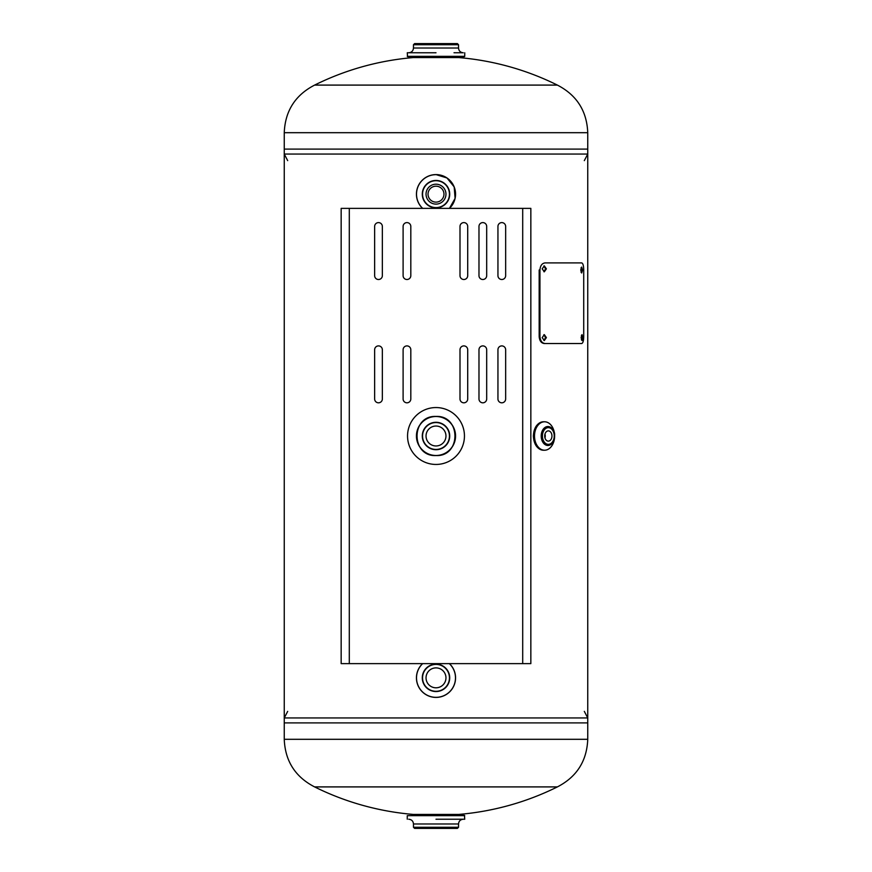<?xml version="1.0" encoding="UTF-8"?>
<svg xmlns="http://www.w3.org/2000/svg" width="872" height="872" viewBox="0 0 872 872"><rect width="100%" height="100%" fill="white"/><g stroke="black" fill="none" stroke-linecap="round" stroke-linejoin="round"><path stroke-width="1.31" d="M284.25 722.899L284.25 149.101L587.75 149.101L587.75 722.899L284.25 722.899M557.393 786.904A273.143 273.143 0 0 1 458.574 814.437L413.426 814.437A273.143 273.143 0 0 1 314.607 786.904L557.393 786.904C576.73 776.919 586.856 761.049 587.75 739.303L587.75 717.939L284.25 717.939L287.684 711.378M314.607 85.096A273.143 273.143 0 0 1 413.426 57.563L458.574 57.563A273.143 273.143 0 0 1 557.393 85.096L314.607 85.096C295.27 95.081 285.144 110.951 284.25 132.697L284.25 154.061L587.75 154.061L587.75 132.697L284.25 132.697M417.982 43.6L436 43.6L414.614 43.6L413.47 44.734L413.47 48.014C413.197 50.903 411.617 52.483 408.728 52.767L436 52.767L407.268 52.767L407.54 56.636L464.46 56.636L454.018 56.636L454.018 57.563M413.47 44.734L458.53 44.734L457.386 43.6L436 43.6L454.018 43.6M436 52.778L407.268 52.767M454.018 52.767L463.272 52.767C460.383 52.483 458.803 50.903 458.53 48.014L413.47 48.014M454.018 828.4L414.614 828.4L457.386 828.4L458.53 827.266L458.53 823.986C458.803 821.097 460.383 819.517 463.272 819.233L436 819.233L464.732 819.233L464.46 815.364L407.257 815.658L464.743 815.658M436 819.222L464.743 819.222M436 697.415A19.566 19.566 0 0 0 449.429 663.625A19.566 19.566 0 0 1 436 697.415A19.566 19.566 0 0 1 422.571 663.625M436 667.887A9.963 9.963 0 0 1 445.963 677.849A9.963 9.963 0 0 1 436 687.801A9.963 9.963 0 0 1 426.037 677.849A9.963 9.963 0 0 1 436 667.887M436 416.435A19.566 19.566 0 0 1 455.566 436A19.566 19.566 0 0 1 436 455.566A19.566 19.566 0 0 1 416.435 436A19.566 19.566 0 0 1 436 416.435C461.233 415.225 461.244 456.775 436 455.566C410.788 456.786 410.712 415.246 436 416.435M436 445.963A9.963 9.963 0 0 1 426.037 436A9.963 9.963 0 0 1 436 426.037A9.963 9.963 0 0 1 445.963 436A9.963 9.963 0 0 1 436 445.963M436 416.511A19.489 19.489 0 0 0 416.511 436A19.489 19.489 0 0 0 436 455.489A19.489 19.489 0 0 0 455.489 436A19.489 19.489 0 0 0 436 416.511M436 174.585A19.566 19.566 0 0 0 422.571 208.375A19.566 19.566 0 0 1 436 174.585A19.566 19.566 0 0 1 449.429 208.375L455.097 198.391L454.181 186.913L446.987 177.964L436 174.585L432.163 174.967M436 204.113A9.963 9.963 0 0 1 426.037 194.151A9.963 9.963 0 0 1 436 184.199A9.963 9.963 0 0 1 445.963 194.151A9.963 9.963 0 0 1 436 204.113M443.968 194.151A7.968 7.968 0 0 1 436 202.119A7.968 7.968 0 0 1 428.032 194.151A7.968 7.968 0 0 1 436 186.183A7.968 7.968 0 0 1 443.968 194.151A7.968 7.968 0 0 1 436 202.119A7.968 7.968 0 0 1 428.032 194.151A7.968 7.968 0 0 1 436 186.183A7.968 7.968 0 0 1 443.968 194.151M551.954 436A5.123 3.619 90 0 0 548.335 430.877A5.123 3.619 90 0 0 544.706 436A5.123 3.619 90 0 0 548.335 441.123A5.123 3.619 90 0 0 551.954 436M544.978 437.929A5.123 3.619 90 0 0 545.251 436A5.123 3.619 90 0 0 544.978 434.071M541.207 436A9.483 6.704 -90 0 1 547.91 426.517A9.483 6.704 -90 0 1 554.625 436A9.483 6.704 -90 0 1 547.91 445.483A9.483 6.704 -90 0 1 541.207 436M533.446 436A14.225 10.061 -90 0 0 543.507 450.225L544.553 450.225A14.225 10.061 -90 0 1 534.492 436A14.225 10.061 -90 0 1 544.564 421.776A14.225 10.061 -90 0 1 554.625 436A14.225 10.061 -90 0 1 544.564 450.225A14.225 10.061 -90 0 1 534.503 436A14.225 10.061 -90 0 1 544.553 421.776L543.507 421.776A14.225 10.061 -90 0 0 533.446 436A13.941 9.854 -90 0 0 542.319 449.876M554.581 437.036A14.203 10.05 -90 0 1 544.193 450.203A14.203 10.05 -90 0 1 534.514 436A14.203 10.05 -90 0 1 544.193 421.797A14.203 10.05 -90 0 1 554.581 434.965M436 407.551A28.449 28.449 0 0 0 407.551 436A28.449 28.449 0 0 0 436 464.449A28.449 28.449 0 0 0 464.449 436A28.449 28.449 0 0 0 436 407.551M378.503 402.81A3.848 3.848 0 0 0 382.35 398.951L382.35 349.748A3.848 3.848 0 0 0 378.503 345.901A3.848 3.848 0 0 0 374.644 349.748L374.644 398.951A3.848 3.848 0 0 0 378.503 402.81M378.503 279.509A3.848 3.848 0 0 0 382.35 275.661L382.35 226.458A3.848 3.848 0 0 0 378.503 222.6A3.848 3.848 0 0 0 374.644 226.458L374.644 275.661A3.848 3.848 0 0 0 378.503 279.509M406.952 402.81A3.848 3.848 0 0 0 410.81 398.951L410.81 349.748A3.848 3.848 0 0 0 406.952 345.901A3.848 3.848 0 0 0 403.104 349.748L403.104 398.951A3.848 3.848 0 0 0 406.952 402.81M406.952 279.509A3.848 3.848 0 0 0 410.81 275.661L410.81 226.458A3.848 3.848 0 0 0 406.952 222.6A3.848 3.848 0 0 0 403.104 226.458L403.104 275.661A3.848 3.848 0 0 0 406.952 279.509M463.86 402.81A3.848 3.848 0 0 0 467.708 398.951L467.708 349.748A3.848 3.848 0 0 0 463.86 345.901A3.848 3.848 0 0 0 460.002 349.748L460.002 398.951A3.848 3.848 0 0 0 463.86 402.81M463.86 279.509A3.848 3.848 0 0 0 467.708 275.661L467.708 226.458A3.848 3.848 0 0 0 463.86 222.6A3.848 3.848 0 0 0 460.002 226.458L460.002 275.661A3.848 3.848 0 0 0 463.86 279.509M482.826 402.81A3.848 3.848 0 0 0 486.685 398.951L486.685 349.748A3.848 3.848 0 0 0 482.826 345.901A3.848 3.848 0 0 0 478.979 349.748L478.979 398.951A3.848 3.848 0 0 0 482.826 402.81M501.792 402.81A3.848 3.848 0 0 0 505.651 398.951L505.651 349.748A3.848 3.848 0 0 0 501.792 345.901A3.848 3.848 0 0 0 497.945 349.748L497.945 398.951A3.848 3.848 0 0 0 501.792 402.81M482.826 279.509A3.848 3.848 0 0 0 486.685 275.661L486.685 226.458A3.848 3.848 0 0 0 482.826 222.6A3.848 3.848 0 0 0 478.979 226.458L478.979 275.661A3.848 3.848 0 0 0 482.826 279.509M501.792 279.509A3.848 3.848 0 0 0 505.651 275.661L505.651 226.458A3.848 3.848 0 0 0 501.792 222.6A3.848 3.848 0 0 0 497.945 226.458L497.945 275.661A3.848 3.848 0 0 0 501.792 279.509M522.699 663.625L530.841 663.625L530.841 208.375L341.159 208.375L341.159 663.625L522.699 663.625L522.699 208.375M543.91 340.516L545.578 337.606L543.91 334.685M542.188 337.606L544.313 340.56L546.395 337.606L544.313 334.641L542.188 337.606M543.91 271.759L545.578 268.838L543.91 265.927M542.188 268.838L544.313 271.802L546.395 268.838L544.313 265.873L542.188 268.838M581.123 272.391L581.123 267.66M580.741 270.026L581.678 272.99L582.551 270.026L581.678 267.061L580.741 270.026M581.471 339.927L581.471 335.273M581.123 337.606L582.027 340.56L582.888 337.606L582.038 334.641L581.123 337.606M583.717 270.026L583.717 336.418C583.651 340.734 582.987 343.11 581.711 343.524L544.248 343.524C541.185 343.121 539.485 340.756 539.168 336.418L539.168 270.026L539.942 270.026C540.259 265.698 541.959 263.333 545.065 262.908L581.711 262.908C582.976 263.311 583.651 265.688 583.717 270.026M545.065 343.524C541.97 343.121 540.269 340.756 539.942 336.418L539.168 336.418M539.942 336.418L539.942 270.026M314.607 786.904C295.27 776.919 285.144 761.049 284.25 739.303L587.75 739.303M464.743 52.778L464.743 56.342L407.257 56.342M458.53 823.986L413.47 823.986L413.47 827.266L458.53 827.266M422.68 663.625A19.489 19.489 0 0 0 436 697.338A19.489 19.489 0 0 0 449.32 663.625M436 664.137A13.712 13.712 0 0 1 449.712 677.849A13.712 13.712 0 0 1 436 691.551A13.712 13.712 0 0 1 422.288 677.849A13.712 13.712 0 0 1 436 664.137M436 664.409A13.44 13.44 0 0 0 422.56 677.849A13.44 13.44 0 0 0 436 691.289A13.44 13.44 0 0 0 449.44 677.849A13.44 13.44 0 0 0 436 664.409M436 449.44A13.44 13.44 0 0 0 449.44 436A13.44 13.44 0 0 0 436 422.56A13.44 13.44 0 0 0 422.56 436A13.44 13.44 0 0 0 436 449.44M436 422.288A13.712 13.712 0 0 1 449.712 436A13.712 13.712 0 0 1 436 449.712A13.712 13.712 0 0 1 422.288 436A13.712 13.712 0 0 1 436 422.288M449.32 208.375A19.489 19.489 0 0 0 436 174.662A19.489 19.489 0 0 0 422.68 208.375M436 207.863A13.712 13.712 0 0 1 422.288 194.151A13.712 13.712 0 0 1 436 180.45A13.712 13.712 0 0 1 449.712 194.151A13.712 13.712 0 0 1 436 207.863M436 207.59A13.44 13.44 0 0 0 449.44 194.151A13.44 13.44 0 0 0 436 180.711A13.44 13.44 0 0 0 422.56 194.151A13.44 13.44 0 0 0 436 207.59M554.232 436A8.349 5.897 -90 0 1 548.335 444.349A8.349 5.897 -90 0 1 542.428 436A8.349 5.897 -90 0 1 548.335 427.651A8.349 5.897 -90 0 1 554.232 436M349.301 663.625L349.301 208.375M584.316 711.378L587.75 717.939M284.25 739.303L284.25 717.939M557.393 85.096C576.73 95.081 586.856 110.951 587.75 132.697M584.316 160.622L587.75 154.061M287.684 160.622L284.25 154.061M417.982 57.563L417.982 56.636M458.53 44.734L458.53 48.014M417.982 814.437L417.982 815.364M413.47 823.986C413.197 821.097 411.617 819.517 408.728 819.233M407.257 819.222L407.257 815.658M413.47 827.266L414.614 828.4M454.018 814.437L454.018 815.364M547.529 445.483C551.9 444.829 554.243 441.668 554.57 436C555.115 431.422 552.772 428.261 547.529 426.517M543.507 450.225C537.316 449.363 533.937 444.622 533.359 436C533.937 427.378 537.316 422.637 543.507 421.776"/></g></svg>
